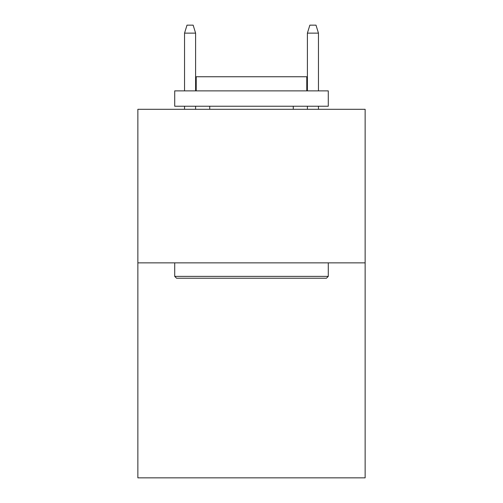 <?xml version="1.0" encoding="UTF-8"?>
<svg xmlns="http://www.w3.org/2000/svg" width="503" height="503" viewBox="0 0 503 503"><rect width="100%" height="100%" fill="white"/><g stroke="black" fill="none" stroke-linecap="round" stroke-linejoin="round"><path stroke-width="0.75" d="M365.134 262.862L365.134 477.85L137.866 477.85L137.866 109.302L365.134 109.302L365.134 262.862L137.866 262.862M176.559 278.222L174.717 276.38L328.283 276.38L326.441 278.222L176.559 278.222M328.283 90.873L328.283 106.234L174.717 106.234L174.717 90.873L328.283 90.873M196.22 90.873L196.22 76.745L306.78 76.745L306.78 90.873M328.283 262.862L328.283 276.38M174.717 262.862L174.717 276.38M293.268 106.234L293.268 109.302M209.732 106.234L209.732 109.302M195.604 90.873L195.604 33.135L184.544 33.135L184.544 90.873M184.544 106.234L184.544 109.302M195.604 106.234L195.604 109.302M184.544 33.135L187.003 25.15L193.146 25.15L195.604 33.135M307.396 33.135L309.854 25.15L315.997 25.15L318.456 33.135L307.396 33.135L307.396 90.873M307.396 106.234L307.396 109.302M318.456 33.135L318.456 90.873M318.456 106.234L318.456 109.302"/></g></svg>
